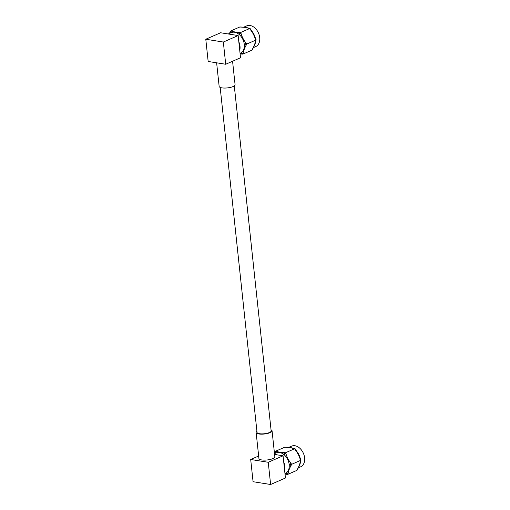 <?xml version="1.0" encoding="UTF-8"?>
<svg xmlns="http://www.w3.org/2000/svg" width="510" height="510" viewBox="0 0 510 510"><rect width="100%" height="100%" fill="white"/><g stroke="black" fill="none" stroke-linecap="round" stroke-linejoin="round"><path stroke-width="0.76" d="M234.288 85.903L271.161 430.931A7.095 2.072 173.9 0 1 269.433 432.531A7.095 2.072 173.9 0 1 261.738 433.882A7.095 2.072 173.9 0 1 257.046 432.442L220.173 87.408M300.243 459.453L300.709 460.345L301.034 460.09L300.677 459.312L300.243 459.453C299.223 455.883 297.508 452.619 295.105 449.661L295.539 449.514L295.194 448.851L294.633 448.762L285.466 452.772L285.938 453.67C286.958 457.234 288.673 460.498 291.076 463.462L291.548 464.355L291.255 465.126C289.501 468.256 288.437 471.081 288.067 473.599L287.774 474.37L296.941 470.36L297.234 469.589A1.53 0.886 20.6 0 0 297.591 469.245L297.591 469.245A1.53 0.886 20.6 0 0 297.598 469.232L299.3 465.917A11.284 7.918 66.4 0 0 300.288 462.863L300.779 460.772A1.53 0.886 20.6 0 1 300.422 461.116L300.709 460.345L291.548 464.355L289.164 464.463A11.284 7.918 -113.6 0 0 284.025 454.671A11.284 7.918 -113.6 0 0 283.866 454.544A11.284 7.918 -113.6 0 0 279.556 452.497A11.284 7.918 -113.6 0 0 276.178 452.893L274.501 453.626M297.234 469.589C298.987 466.459 300.052 463.635 300.422 461.116M288.564 447.468L291.612 446.135A11.284 7.918 66.4 0 1 294.99 445.746A11.284 7.918 66.4 0 1 304.183 455.538A11.284 7.918 66.4 0 1 300.658 466.809L298.216 467.88M284.784 447.2L290.209 447.55A11.284 7.918 66.4 0 1 290.713 447.614A11.284 7.918 66.4 0 1 292.032 447.952L294.27 448.59A1.53 0.994 99 0 0 293.875 448.641C291.79 447.901 289.011 447.461 285.549 447.321L284.784 447.2L275.623 451.21L276.382 451.331C278.466 452.077 281.24 452.517 284.707 452.65L285.466 452.772L283.866 454.544A1.53 0.994 -81 0 1 284.707 452.65M295.539 449.514L297.043 451.707A11.284 7.918 66.4 0 1 299.784 456.973L300.677 459.312M296.941 470.36L297.591 469.245M285.944 447.264A1.53 0.994 99 0 0 285.549 447.321M291.255 465.126A1.53 0.886 -159.4 0 1 289.183 464.68A11.284 7.918 -113.6 0 0 289.164 464.463L291.076 463.462M288.067 473.599A1.53 0.886 -159.4 0 1 285.995 473.152A11.284 7.918 -113.6 0 0 289.183 464.68L289.221 464.578M287.774 474.37L286.62 474.306A1.53 0.994 -81 0 1 285.861 473.235A11.284 7.918 -113.6 0 0 285.995 473.152L287.774 474.37M284.65 470.634A11.284 7.918 -113.6 0 0 283.726 462.028M276.911 454.818A11.284 7.918 -113.6 0 0 275.279 454.365A11.284 7.918 -113.6 0 0 274.571 454.295M284.975 473.675L285.224 473.567A11.284 7.918 -113.6 0 0 285.861 473.235L285.957 473.248M285.938 453.67L283.962 454.557M275.534 453.173A1.53 0.994 -81 0 1 276.382 451.331M275.451 453.205L275.623 451.21L274.973 452.332A1.53 0.886 -159.4 0 0 275.343 453.256M270.619 484.5L268.247 462.277L250.697 459.491L253.068 481.714L270.619 484.5L285.434 478.017L283.063 455.8L274.59 454.448M268.247 462.277L283.063 455.8M250.697 459.491L258.653 456.01M256.932 431.364A8.007 2.34 -6.1 0 0 256.141 432.537L258.921 458.496A8.007 2.34 -6.1 0 0 261.655 459.931A8.007 2.34 -6.1 0 0 270.294 459.433A8.007 2.34 -6.1 0 0 274.839 456.794L272.066 430.835A8.007 2.34 -6.1 0 0 271.046 429.853M256.141 432.537A8.007 2.34 -6.1 0 0 258.882 433.972A8.007 2.34 -6.1 0 0 267.52 433.474A8.007 2.34 -6.1 0 0 272.066 430.835M243.652 27.228L246.7 25.895A11.284 7.918 66.4 0 1 250.078 25.5A11.284 7.918 66.4 0 1 259.271 35.292A11.284 7.918 66.4 0 1 255.746 46.569L253.311 47.634M250.066 28.458L248.963 28.401C246.878 27.655 244.105 27.215 240.637 27.075A1.53 0.994 -81 0 1 241.032 27.017L245.297 27.311A11.284 7.918 66.4 0 1 245.801 27.368A11.284 7.918 66.4 0 1 247.12 27.706L250.066 28.458L250.627 29.274L250.193 29.414L249.721 28.522L240.554 32.532L238.954 34.297A11.284 7.918 -113.6 0 0 234.645 32.251A11.284 7.918 -113.6 0 0 231.266 32.646L228.225 33.972M240.637 27.075L239.872 26.953L230.711 30.963L230.061 32.085A1.53 0.886 20.6 0 0 230.437 33.01M239.872 26.953L241.032 27.017M248.963 28.401A1.53 0.994 -81 0 1 249.358 28.343M250.627 29.274L252.131 31.467A11.284 7.918 66.4 0 1 254.873 36.733L256.116 39.729L255.867 40.526A1.53 0.886 -159.4 0 1 255.51 40.877L255.803 40.099L246.636 44.109L246.343 44.886C244.59 48.01 243.525 50.834 243.155 53.352L242.862 54.13L252.029 50.114L252.322 49.343C254.076 46.219 255.14 43.395 255.51 40.877M255.867 40.526L255.376 42.617A11.284 7.918 66.4 0 1 254.388 45.67L252.679 48.998A1.53 0.886 -159.4 0 1 252.679 48.998L252.679 48.998A1.53 0.886 -159.4 0 1 252.322 49.343M230.539 32.965L230.711 30.963L231.47 31.084C233.554 31.83 236.328 32.27 239.796 32.41A1.53 0.994 99 0 0 238.954 34.297A11.284 7.918 -113.6 0 1 239.113 34.431L241.026 33.424C242.046 36.994 243.761 40.258 246.164 43.216L246.636 44.109L244.252 44.223A11.284 7.918 -113.6 0 0 239.113 34.431L239.05 34.317M252.679 48.998L252.029 50.114M256.122 39.85L255.803 40.099L255.331 39.206L255.765 39.066M255.331 39.206C254.311 35.636 252.597 32.372 250.193 29.414M231.999 34.572A11.284 7.918 -113.6 0 0 230.367 34.125A11.284 7.918 -113.6 0 0 228.78 34.062M231.47 31.084A1.53 0.994 99 0 0 230.622 32.927M240.063 53.429L240.312 53.32A11.284 7.918 -113.6 0 0 240.949 52.989A1.53 0.994 99 0 0 241.708 54.06L240.114 53.907M241.051 53.002L241.083 52.906A11.284 7.918 -113.6 0 1 240.949 52.989L242.862 54.13L241.708 54.06M239.738 50.388A11.284 7.918 -113.6 0 0 238.82 41.782M243.155 53.352A1.53 0.886 20.6 0 1 241.083 52.906A11.284 7.918 -113.6 0 0 244.271 44.434A11.284 7.918 -113.6 0 0 244.252 44.223L246.164 43.216M244.309 44.338L244.271 44.434A1.53 0.886 20.6 0 0 246.343 44.886M225.707 64.254L240.529 57.77L238.151 35.553L220.601 32.761L205.785 39.245L208.163 61.468L225.707 64.254L223.335 42.037L205.785 39.245M223.335 42.037L238.151 35.553M232.573 61.251L235.078 84.73A8.007 2.34 173.9 0 1 230.533 87.369A8.007 2.34 173.9 0 1 221.895 87.867A8.007 2.34 173.9 0 1 219.153 86.426L216.629 62.813M295.105 449.661L294.633 448.762L293.875 448.641M239.796 32.41L240.554 32.532L241.026 33.424M301.034 460.09L300.779 460.772M294.27 448.59L294.978 448.698M286.62 474.306L285.026 474.153M274.966 452.338L274.482 453.422M229.43 33.45L230.055 32.092"/></g></svg>
